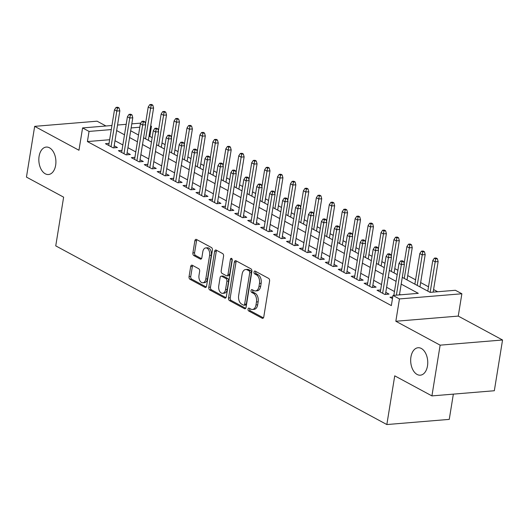 <?xml version="1.0" encoding="UTF-8"?>
<svg xmlns="http://www.w3.org/2000/svg" width="529" height="529" viewBox="0 0 529 529"><rect width="100%" height="100%" fill="white"/><g stroke="black" fill="none" stroke-linecap="round" stroke-linejoin="round"><path stroke-width="0.79" d="M248.028 309.088A1.475 0.913 -94.7 0 0 248.69 310.966L262.179 318.24A2.109 1.303 -94.7 0 0 262.675 318.352A2.109 1.303 -94.7 0 0 263.773 316.937L269.578 281.078A2.109 1.303 -94.7 0 0 268.633 278.399L255.143 271.119A1.475 0.913 -94.7 0 0 254.793 271.04A1.475 0.913 -94.7 0 0 254.032 272.032A1.475 0.913 -94.7 0 0 254.694 273.91L256.439 274.849A6.758 4.166 -94.7 0 1 259.468 283.418L258.985 286.407A6.758 4.166 -94.7 0 1 255.481 290.943A6.758 4.166 -94.7 0 1 253.887 290.586L252.141 289.647A1.475 0.913 -94.7 0 0 251.797 289.568A1.475 0.913 -94.7 0 0 251.03 290.56A1.475 0.913 -94.7 0 0 251.692 292.438L253.437 293.377A6.758 4.166 -94.7 0 1 256.466 301.947L255.983 304.935A6.758 4.166 -94.7 0 1 252.478 309.472A6.758 4.166 -94.7 0 1 250.885 309.115L249.139 308.176A1.475 0.913 -94.7 0 0 248.795 308.096A1.475 0.913 -94.7 0 0 248.028 309.088M249.827 308.546A1.475 0.913 -94.7 0 0 249.714 308.949A1.475 0.913 -94.7 0 0 250.376 310.827L263.422 317.863M255.831 271.489A1.475 0.913 -94.7 0 0 255.719 271.893A1.475 0.913 -94.7 0 0 256.38 273.771L258.126 274.71L256.439 274.849M252.829 290.018A1.475 0.913 -94.7 0 0 252.717 290.421A1.475 0.913 -94.7 0 0 253.378 292.299L255.123 293.238L253.437 293.377M55.651 165.266A13.767 8.497 -94.7 0 0 46.235 147.075A13.767 8.497 -94.7 0 0 39.093 156.326A13.767 8.497 -94.7 0 0 48.509 174.517A13.767 8.497 -94.7 0 0 55.651 165.266M427.492 365.923A13.767 8.497 -94.7 0 0 418.082 347.738A13.767 8.497 -94.7 0 0 410.934 356.989A13.767 8.497 -94.7 0 0 420.35 375.18A13.767 8.497 -94.7 0 0 427.492 365.923M192.278 265.247A2.109 1.303 -94.7 0 0 191.782 265.141A2.109 1.303 -94.7 0 0 190.691 266.556L189.058 276.621A2.109 1.303 -94.7 0 0 190.004 279.299L204.988 287.379A2.109 1.303 -94.7 0 0 205.483 287.492A2.109 1.303 -94.7 0 0 206.581 286.07L212.387 250.21A2.109 1.303 -94.7 0 0 211.441 247.532L196.457 239.452A2.109 1.303 -94.7 0 0 195.961 239.339A2.109 1.303 -94.7 0 0 194.87 240.755L192.9 252.908A2.109 1.303 -94.7 0 0 193.845 255.586L200.26 259.045A2.109 1.303 -94.7 0 0 200.756 259.157A2.109 1.303 -94.7 0 0 201.847 257.742L202.825 251.711A5.647 3.485 -94.7 0 1 205.755 247.916A5.647 3.485 -94.7 0 1 209.616 255.381L205.794 278.988A5.647 3.485 -94.7 0 1 202.865 282.784A5.647 3.485 -94.7 0 1 199.003 275.325L199.638 271.39A2.109 1.303 -94.7 0 0 198.692 268.712L192.278 265.247M109.635 139.729L87.404 141.567L89.051 131.417L82.584 127.932L111.936 125.499M431.922 395.904L440.135 345.159L502.55 339.995L494.331 390.739L431.922 395.904L394.733 375.835L386.844 424.549L55.743 245.873L63.632 197.158L26.45 177.096L34.669 126.352L78.966 150.256L82.584 127.932M502.55 339.995L458.253 316.091L395.837 321.255L440.135 345.159M395.837 321.255L399.455 298.931L392.987 295.44L418.294 293.344L401.187 284.113M87.404 141.567L391.348 305.59L392.987 295.44M228.541 297.926A2.109 1.303 -94.7 0 0 229.487 300.604L244.471 308.685A2.109 1.303 -94.7 0 0 244.967 308.797A2.109 1.303 -94.7 0 0 246.064 307.375L251.87 271.516A2.109 1.303 -94.7 0 0 250.925 268.838L235.941 260.757A2.109 1.303 -94.7 0 0 235.445 260.645A2.109 1.303 -94.7 0 0 234.347 262.067L228.541 297.926L230.227 297.787A2.109 1.303 -94.7 0 0 231.173 300.465L245.714 308.308M224.726 298.032L209.749 289.952A2.109 1.303 -94.7 0 1 208.803 287.273L214.609 251.407A2.109 1.303 -94.7 0 1 215.706 249.992A2.109 1.303 -94.7 0 1 216.202 250.105L222.61 253.563A2.109 1.303 -94.7 0 1 223.562 256.241L221.201 270.782A2.109 1.303 -94.7 0 0 222.154 273.46L226.405 275.754A2.109 1.303 -94.7 0 0 226.901 275.867A2.109 1.303 -94.7 0 0 227.992 274.452L230.446 259.309A1.475 0.913 -94.7 0 1 231.213 258.317A1.475 0.913 -94.7 0 1 232.224 260.268L226.319 296.723A2.109 1.303 -94.7 0 1 225.222 298.144A2.109 1.303 -94.7 0 1 224.726 298.032L225.698 297.953M105.985 125.995L97.078 121.187L34.669 126.352M392.73 297.02L389.992 297.245L392.478 298.587M380.642 289.971L377.058 290.269L384.821 294.455L389.04 294.104L385.786 292.352M367.715 282.989L364.131 283.286L371.887 287.478L376.106 287.128L372.852 285.369M354.78 276.012L351.196 276.31L358.953 280.496L363.172 280.145L359.918 278.393M341.846 269.03L338.262 269.327L346.019 273.519L350.238 273.169L346.984 271.41M328.912 262.053L325.328 262.351L333.085 266.537L337.304 266.186L334.05 264.434M315.978 255.071L312.394 255.368L320.151 259.56L324.37 259.21L321.116 257.451M303.044 248.094L299.46 248.392L307.217 252.578L311.436 252.227L308.182 250.475M290.11 241.112L286.526 241.409L294.283 245.601L298.501 245.251L295.248 243.492M277.176 234.135L273.592 234.433L281.355 238.619L285.567 238.268L282.321 236.516M264.242 227.153L260.658 227.45L268.421 231.642L272.633 231.292L269.387 229.533M251.308 220.176L247.724 220.474L255.487 224.66L259.699 224.309L256.453 222.557M238.374 213.194L234.79 213.491L242.553 217.683L246.765 217.333L243.519 215.574M225.44 206.217L221.856 206.515L229.619 210.701L233.838 210.35L230.584 208.598M212.506 199.235L208.922 199.532L216.685 203.725L220.904 203.374L217.65 201.615M199.572 192.258L195.988 192.556L203.751 196.742L207.97 196.391L204.716 194.639M186.638 185.276L183.054 185.573L190.817 189.766L195.036 189.415L191.782 187.656M173.704 178.299L170.12 178.597L177.883 182.783L182.102 182.432L178.848 180.68M160.776 171.317L157.192 171.614L164.949 175.8L169.168 175.456L165.914 173.697M147.842 164.34L144.258 164.638L152.015 168.824L156.234 168.473L152.98 166.721M134.908 157.358L131.324 157.655L139.081 161.841L143.299 161.497L140.046 159.738M121.974 150.381L118.39 150.679L126.147 154.865L130.365 154.514L127.112 152.762M400.559 294.812L399.54 294.263M394.455 291.519L386.606 287.28M381.521 284.542L373.672 280.304M368.594 277.56L360.738 273.321M355.66 270.584L347.804 266.345M342.726 263.601L334.87 259.362M329.792 256.625L321.936 252.386M316.858 249.642L309.009 245.403M303.924 242.666L296.075 238.427M290.99 235.683L283.141 231.444M278.056 228.707L270.207 224.468M265.122 221.724L257.273 217.485M252.188 214.748L244.338 210.509M239.253 207.765L231.404 203.526M226.319 200.789L218.47 196.55M213.385 193.806L205.536 189.567M200.451 186.83L192.602 182.591M187.517 179.847L179.668 175.608M174.59 172.864L166.734 168.632M161.656 165.888L153.8 161.649M148.722 158.905L140.866 154.673M135.788 151.929L127.932 147.69M122.854 144.946L115.005 140.714M109.04 143.399L105.456 143.696L113.213 147.882L117.431 147.538L114.178 145.779M437.668 291.743L433.588 289.542M428.51 286.797L420.654 282.559M415.576 279.815L407.72 275.583M397.901 270.279L394.793 268.6M384.967 263.297L381.859 261.624M372.032 256.32L368.925 254.641M359.098 249.338L355.991 247.665M346.164 242.361L343.056 240.682M333.23 235.379L330.122 233.706M320.296 228.402L317.188 226.723M307.362 221.42L304.254 219.747M294.428 214.443L291.32 212.764M281.494 207.461L278.386 205.788M268.56 200.484L265.452 198.805M255.626 193.502L252.518 191.829M242.692 186.525L239.584 184.846M229.765 179.543L226.65 177.87M216.83 172.566L213.716 170.887M203.896 165.584L200.782 163.911M190.962 158.607L187.855 156.928M178.028 151.625L174.92 149.952M165.094 144.648L161.986 142.969M152.16 137.666L149.819 136.403L148.973 136.475M386.844 424.549L449.26 419.385L453.346 394.131M145.21 122.88L145.614 123.098M150.692 125.842L151.459 126.252L150.613 126.325M149.819 136.403L151.459 126.252M402.278 277.355L430.097 292.372L455.403 290.276L461.87 293.767L399.455 298.931M458.253 316.091L461.87 293.767M117.537 125.036L126.193 124.322M131.794 123.859L140.78 123.112M111.275 129.579L89.051 131.417M396.102 281.368L388.253 277.136M383.168 274.392L375.319 270.154M370.234 267.409L362.385 263.178M357.3 260.433L349.451 256.195M344.366 253.451L336.517 249.219M331.432 246.474L323.583 242.236M318.498 239.492L310.649 235.26M305.564 232.515L297.715 228.277M292.636 225.533L284.781 221.301M279.702 218.556L271.846 214.318M266.768 211.574L258.912 207.342M253.834 204.597L245.978 200.359M240.9 197.615L233.051 193.383M227.966 190.638L220.117 186.4M215.032 183.656L207.183 179.424M202.098 176.679L194.249 172.441M189.164 169.697L181.315 165.465M176.23 162.72L168.381 158.482M163.296 155.738L155.447 151.506M150.362 148.761L142.513 144.523M137.428 141.779L129.579 137.547M124.494 134.802L116.645 130.564M130.676 130.782L138.525 135.021M143.61 137.765L151.459 142.003M156.538 144.741L164.393 148.98M169.472 151.724L177.327 155.962M182.406 158.7L190.261 162.939M195.34 165.683L203.196 169.921M208.274 172.666L216.123 176.898M221.208 179.642L229.057 183.88M234.142 186.625L241.991 190.857M247.076 193.601L254.925 197.839M260.01 200.584L267.859 204.816M272.944 207.56L280.793 211.798M285.878 214.543L293.727 218.775M298.812 221.519L306.661 225.757M311.746 228.502L319.595 232.734M324.68 235.478L332.529 239.716M337.614 242.461L345.463 246.693M350.542 249.437L358.397 253.675M363.476 256.42L371.332 260.652M376.41 263.396L384.266 267.634M389.344 270.379L397.2 274.611M139.788 127.218L131.132 127.939M252.478 309.472L254.165 309.333A6.758 4.166 -94.7 0 0 257.669 304.797L255.983 304.935M255.123 293.238A6.758 4.166 -94.7 0 1 258.152 301.808L257.669 304.797M255.481 290.943L257.167 290.805A6.758 4.166 -94.7 0 0 260.671 286.268L258.985 286.407M258.126 274.71A6.758 4.166 -94.7 0 1 261.154 283.279L260.671 286.268M236.384 260.995A2.109 1.303 -94.7 0 0 236.04 261.921L230.227 297.787M243.525 305.14A1.475 0.913 -94.7 0 0 243.869 305.22A1.475 0.913 -94.7 0 0 244.636 304.228L249.734 272.752A1.475 0.913 -94.7 0 0 249.073 270.874L247.235 269.883A6.758 4.166 -94.7 0 0 245.641 269.526A6.758 4.166 -94.7 0 0 242.137 274.068L238.652 295.585A6.758 4.166 -94.7 0 0 241.68 304.149L243.525 305.14M243.869 305.22L245.562 305.081A1.475 0.913 -94.7 0 0 246.329 304.089L244.636 304.228M245.641 269.526L247.327 269.387A6.758 4.166 -94.7 0 1 248.921 269.744L250.759 270.736A1.475 0.913 -94.7 0 1 251.427 272.614L246.329 304.089M225.969 297.655L211.435 289.806L209.749 289.952M216.645 250.343A2.109 1.303 -94.7 0 0 216.295 251.268L210.489 287.135A2.109 1.303 -94.7 0 0 211.435 289.806M226.901 275.867L228.588 275.728A2.109 1.303 -94.7 0 0 229.685 274.306L232.132 259.17L230.446 259.309M218.761 285.878A5.647 3.485 -94.7 0 0 222.623 293.337A5.647 3.485 -94.7 0 0 225.552 289.542L226.901 281.223A2.109 1.303 -94.7 0 0 225.949 278.545L221.697 276.25A2.109 1.303 -94.7 0 0 221.201 276.138A2.109 1.303 -94.7 0 0 220.104 277.56L218.761 285.878M222.623 293.337L224.309 293.198A5.647 3.485 -94.7 0 0 227.239 289.403L225.552 289.542M221.201 276.138L222.888 275.999A2.109 1.303 -94.7 0 1 223.383 276.112L227.635 278.406A2.109 1.303 -94.7 0 1 228.588 281.084L227.239 289.403M202.865 282.784L204.551 282.645A5.647 3.485 -94.7 0 0 207.48 278.849L205.794 278.988M205.755 247.916L207.441 247.777A5.647 3.485 -94.7 0 1 211.302 255.236L207.48 278.849M196.9 239.69A2.109 1.303 -94.7 0 0 196.557 240.616L194.586 252.769A2.109 1.303 -94.7 0 0 195.532 255.447L201.503 258.668M192.721 265.492A2.109 1.303 -94.7 0 0 192.377 266.418L190.744 276.482A2.109 1.303 -94.7 0 0 191.696 279.153L206.231 287.002M437.357 258.701L436.061 258L434.375 258.139L435.671 258.84L437.357 258.701L438.124 261.564L435.083 261.815L432.755 260.559L427.802 291.129M435.671 258.84L430.137 292.365M438.124 261.564L433.172 292.114M432.755 260.559L434.375 258.139M399.435 294.904L404.387 264.355L401.352 264.606L396.4 295.156M401.934 261.63L403.62 261.491L402.324 260.79L400.638 260.936L401.934 261.63L401.352 264.606L399.018 263.349L393.834 295.367M404.387 264.355L403.62 261.491M400.638 260.936L399.018 263.349M424.423 251.718L423.127 251.024L421.441 251.163L422.737 251.857L424.423 251.718L425.19 254.581L422.155 254.833L419.821 253.576L414.875 284.152M422.737 251.857L417.202 285.409M425.19 254.581L419.953 286.897M419.821 253.576L421.441 251.163M411.489 244.742L410.2 244.041L408.507 244.18L409.803 244.881L411.489 244.742L412.256 247.605L409.221 247.856L406.894 246.6L404.156 263.488M409.803 244.881L404.268 278.426M412.256 247.605L407.019 279.914M406.894 246.6L408.507 244.18M398.555 237.759L397.266 237.065L395.573 237.204L396.869 237.898L398.555 237.759L399.322 240.622L396.287 240.874L393.96 239.617L391.222 256.512M396.869 237.898L391.334 271.45M399.322 240.622L394.085 272.938M393.96 239.617L395.573 237.204M385.621 230.783L384.332 230.082L382.646 230.221L383.935 230.922L385.621 230.783L386.388 233.639L383.353 233.891L381.025 232.634L378.288 249.529M383.935 230.922L378.4 264.467M386.388 233.639L381.151 265.955M381.025 232.634L382.646 230.221M385.456 294.402L391.453 257.372L388.418 257.623L382.639 293.278M389 254.654L390.686 254.509L389.397 253.814L387.704 253.953L389 254.654L388.418 257.623L386.091 256.367L380.311 292.021M391.453 257.372L390.686 254.509M387.704 253.953L386.091 256.367M372.522 287.426L378.519 250.396L375.484 250.647L369.705 286.301M376.066 247.671L377.752 247.532L376.463 246.831L374.77 246.97L376.066 247.671L375.484 250.647L373.157 249.39L367.377 285.045M378.519 250.396L377.752 247.532M374.77 246.97L373.157 249.39M359.588 280.443L365.585 243.413L362.55 243.664L356.771 279.319M363.132 240.695L364.818 240.55L363.529 239.855L361.843 239.994L363.132 240.695L362.55 243.664L360.223 242.408L354.443 278.062M365.585 243.413L364.818 240.55M361.843 239.994L360.223 242.408M346.654 273.467L352.651 236.437L349.616 236.688L343.837 272.342M350.198 233.712L351.884 233.573L350.595 232.872L348.909 233.011L350.198 233.712L349.616 236.688L347.289 235.431L341.509 271.086M352.651 236.437L351.884 233.573M348.909 233.011L347.289 235.431M372.687 223.8L371.398 223.106L369.711 223.245L371.001 223.939L372.687 223.8L373.454 226.663L370.419 226.915L368.091 225.658L365.354 242.553M371.001 223.939L365.466 257.491M373.454 226.663L368.217 258.979M368.091 225.658L369.711 223.245M333.72 266.484L339.717 229.454L336.682 229.705L330.909 265.36M337.264 226.736L338.95 226.591L337.661 225.896L335.975 226.035L337.264 226.736L336.682 229.705L334.354 228.449L328.575 264.103M339.717 229.454L338.95 226.591M335.975 226.035L334.354 228.449M359.753 216.824L358.464 216.123L356.777 216.262L358.067 216.963L359.753 216.824L360.52 219.68L357.485 219.932L355.157 218.675L352.42 235.57M358.067 216.963L352.532 250.508M360.52 219.68L355.29 251.996M355.157 218.675L356.777 216.262M320.786 259.508L326.783 222.478L323.748 222.729L317.975 258.383M324.33 219.753L326.016 219.614L324.727 218.913L323.04 219.052L324.33 219.753L323.748 222.729L321.42 221.472L315.648 257.127M326.783 222.478L326.016 219.614M323.04 219.052L321.42 221.472M346.819 209.841L345.53 209.147L343.843 209.286L345.133 209.98L346.819 209.841L347.586 212.704L344.551 212.956L342.223 211.699L339.486 228.594M345.133 209.98L339.598 243.532M347.586 212.704L342.356 245.02M342.223 211.699L343.843 209.286M307.852 252.525L313.849 215.495L310.814 215.746L305.041 251.401M311.396 212.77L313.082 212.632L311.793 211.937L310.106 212.076L311.396 212.77L310.814 215.746L308.486 214.49L302.714 250.144M313.849 215.495L313.082 212.632M310.106 212.076L308.486 214.49M333.885 202.865L332.596 202.164L330.909 202.303L332.199 203.004L333.885 202.865L334.652 205.721L331.617 205.973L329.289 204.716L326.552 221.611M332.199 203.004L326.664 236.549M334.652 205.721L329.422 238.037M329.289 204.716L330.909 202.303M294.918 245.549L300.915 208.519L297.88 208.77L292.107 244.424M298.462 205.794L300.155 205.655L298.859 204.954L297.172 205.093L298.462 205.794L297.88 208.77L295.552 207.513L289.78 243.168M300.915 208.519L300.155 205.655M297.172 205.093L295.552 207.513M320.958 195.882L319.661 195.188L317.975 195.327L319.265 196.021L320.958 195.882L321.718 198.745L318.683 198.997L316.355 197.74L313.618 214.635M319.265 196.021L313.73 229.573M321.718 198.745L316.487 231.061M316.355 197.74L317.975 195.327M281.983 238.566L287.981 201.536L284.946 201.787L279.173 237.442M285.534 198.811L287.221 198.673L285.924 197.978L284.238 198.117L285.534 198.811L284.946 201.787L282.618 200.531L276.846 236.185M287.981 201.536L287.221 198.673M284.238 198.117L282.618 200.531M308.023 188.906L306.727 188.205L305.041 188.344L306.337 189.045L308.023 188.906L308.784 191.762L305.749 192.014L303.421 190.757L300.684 207.652M306.337 189.045L300.796 222.59M308.784 191.762L303.553 224.078M303.421 190.757L305.041 188.344M269.049 231.59L275.047 194.56L272.012 194.811L266.239 230.465M272.6 191.835L274.286 191.696L272.99 190.995L271.304 191.134L272.6 191.835L272.012 194.811L269.684 193.554L263.911 229.209M275.047 194.56L274.286 191.696M271.304 191.134L269.684 193.554M295.089 181.923L293.793 181.229L292.107 181.368L293.403 182.062L295.089 181.923L295.85 184.786L292.815 185.038L290.487 183.781L287.75 200.67M293.403 182.062L287.862 215.614M295.85 184.786L290.619 217.102M290.487 183.781L292.107 181.368M256.115 224.607L262.113 187.577L259.078 187.828L253.305 223.483M259.666 184.852L261.352 184.714L260.056 184.019L258.37 184.158L259.666 184.852L259.078 187.828L256.75 186.572L250.977 222.226M262.113 187.577L261.352 184.714M258.37 184.158L256.75 186.572M282.155 174.947L280.859 174.246L279.173 174.385L280.469 175.086L282.155 174.947L282.916 177.804L279.881 178.055L277.553 176.798L274.816 193.693M280.469 175.086L274.928 208.631M282.916 177.804L277.685 210.119M277.553 176.798L279.173 174.385M243.181 217.631L249.179 180.601L246.144 180.852L240.371 216.506M246.732 177.876L248.418 177.737L247.122 177.036L245.436 177.175L246.732 177.876L246.144 180.852L243.816 179.596L238.043 215.25M249.179 180.601L248.418 177.737M245.436 177.175L243.816 179.596M269.221 167.964L267.925 167.27L266.239 167.409L267.535 168.103L269.221 167.964L269.982 170.827L266.947 171.079L264.619 169.822L261.881 186.711M267.535 168.103L261.994 201.655M269.982 170.827L264.751 203.143M264.619 169.822L266.239 167.409M230.254 210.648L236.251 173.618L233.21 173.869L227.437 209.524M233.798 170.893L235.484 170.755L234.188 170.06L232.502 170.199L233.798 170.893L233.21 173.869L230.882 172.613L225.109 208.267M236.251 173.618L235.484 170.755M232.502 170.199L230.882 172.613M256.287 160.988L254.991 160.287L253.305 160.426L254.601 161.127L256.287 160.988L257.054 163.845L254.013 164.096L251.685 162.839L248.954 179.734M254.601 161.127L249.06 194.672M257.054 163.845L251.817 196.16M251.685 162.839L253.305 160.426M217.32 203.672L223.317 166.642L220.276 166.893L214.503 202.547M220.864 163.917L222.55 163.778L221.254 163.077L219.568 163.216L220.864 163.917L220.276 166.893L217.948 165.637L212.175 201.291M223.317 166.642L222.55 163.778M219.568 163.216L217.948 165.637M243.353 154.005L242.057 153.311L240.371 153.45L241.667 154.144L243.353 154.005L244.12 156.868L241.079 157.12L238.751 155.863L236.02 172.752M241.667 154.144L236.132 187.696M244.12 156.868L238.883 189.184M238.751 155.863L240.371 153.45M204.386 196.689L210.383 159.659L207.342 159.91L201.569 195.565M207.93 156.934L209.616 156.796L208.32 156.101L206.634 156.24L207.93 156.934L207.342 159.91L205.014 158.654L199.241 194.308M210.383 159.659L209.616 156.796M206.634 156.24L205.014 158.654M230.419 147.029L229.123 146.328L227.437 146.467L228.733 147.168L230.419 147.029L231.186 149.886L228.144 150.137L225.817 148.88L223.086 165.775M228.733 147.168L223.198 180.713M231.186 149.886L225.949 182.201M225.817 148.88L227.437 146.467M191.452 189.713L197.449 152.683L194.414 152.934L188.635 188.588M194.996 149.958L196.682 149.819L195.386 149.118L193.7 149.257L194.996 149.958L194.414 152.934L192.08 151.678L186.307 187.332M197.449 152.683L196.682 149.819M193.7 149.257L192.08 151.678M217.485 140.046L216.189 139.352L214.503 139.491L215.799 140.185L217.485 140.046L218.252 142.909L215.217 143.161L212.883 141.904L210.152 158.793M215.799 140.185L210.264 173.737M218.252 142.909L213.015 175.218M212.883 141.904L214.503 139.491M178.518 182.73L184.515 145.7L181.48 145.951L175.701 181.606M182.062 142.975L183.748 142.837L182.459 142.142L180.766 142.281L182.062 142.975L181.48 145.951L179.152 144.695L173.373 180.349M184.515 145.7L183.748 142.837M180.766 142.281L179.152 144.695M204.551 133.07L203.262 132.369L201.569 132.508L202.865 133.209L204.551 133.07L205.318 135.927L202.283 136.178L199.955 134.921L197.218 151.816M202.865 133.209L197.33 166.754M205.318 135.927L200.081 168.242M199.955 134.921L201.569 132.508M165.584 175.754L171.581 138.724L168.546 138.975L162.767 174.63M169.128 135.999L170.814 135.86L169.525 135.16L167.838 135.298L169.128 135.999L168.546 138.975L166.218 137.719L160.439 173.373M171.581 138.724L170.814 135.86M167.838 135.298L166.218 137.719M191.617 126.087L190.328 125.386L188.641 125.532L189.931 126.226L191.617 126.087L192.384 128.95L189.349 129.202L187.021 127.945L184.284 144.834M189.931 126.226L184.396 159.778M192.384 128.95L187.147 161.259M187.021 127.945L188.641 125.532M152.65 168.771L158.647 131.741L155.612 131.992L149.833 167.647M156.194 129.016L157.88 128.878L156.591 128.183L154.904 128.322L156.194 129.016L155.612 131.992L153.284 130.736L147.505 166.39M158.647 131.741L157.88 128.878M154.904 128.322L153.284 130.736M178.683 119.111L177.394 118.41L175.707 118.549L176.997 119.25L178.683 119.111L179.45 121.968L176.415 122.219L174.087 120.962L171.35 137.857M176.997 119.25L171.462 152.795M179.45 121.968L174.213 154.283M174.087 120.962L175.707 118.549M139.716 161.795L145.713 124.765L142.678 125.016L136.905 160.671M143.26 122.04L144.946 121.901L143.657 121.201L141.97 121.339L143.26 122.04L142.678 125.016L140.35 123.76L134.571 159.414M145.713 124.765L144.946 121.901M141.97 121.339L140.35 123.76M165.749 112.128L164.459 111.427L162.773 111.573L164.063 112.267L165.749 112.128L166.516 114.991L163.481 115.243L161.153 113.986L158.416 130.875M164.063 112.267L158.528 145.819M166.516 114.991L161.285 147.3M161.153 113.986L162.773 111.573M126.781 154.812L132.779 117.782L129.744 118.033L123.971 153.688M130.326 115.058L132.012 114.919L130.723 114.224L129.036 114.363L130.326 115.058L129.744 118.033L127.416 116.777L121.644 152.431M132.779 117.782L132.012 114.919M129.036 114.363L127.416 116.777M152.815 105.152L151.525 104.451L149.839 104.59L151.129 105.291L152.815 105.152L153.582 108.009L150.547 108.26L148.219 107.003L145.482 123.898M151.129 105.291L145.594 138.836M153.582 108.009L148.351 140.324M148.219 107.003L149.839 104.59M113.847 147.836L119.845 110.806L116.81 111.057L111.037 146.712M117.392 108.081L119.078 107.942L117.788 107.242L116.102 107.38L117.392 108.081L116.81 111.057L114.482 109.801L108.71 145.455M119.845 110.806L119.078 107.942M116.102 107.38L114.482 109.801M250.376 310.827L248.69 310.966M256.38 273.771L254.694 273.91M253.378 292.299L251.692 292.438M258.152 301.808L256.466 301.947M261.154 283.279L259.468 283.418M263.144 318.16L262.179 318.24M236.04 261.921L234.347 262.067M245.436 308.605L244.471 308.685M231.173 300.465L229.487 300.604M251.427 272.614L249.734 272.752M250.759 270.736L249.073 270.874M248.921 269.744L247.235 269.883M210.489 287.135L208.803 287.273M216.295 251.268L214.609 251.407M229.685 274.306L227.992 274.452M228.588 281.084L226.901 281.223M227.635 278.406L225.949 278.545M223.383 276.112L221.697 276.25M211.302 255.236L209.616 255.381M201.225 258.965L200.26 259.045M195.532 255.447L193.845 255.586M194.586 252.769L192.9 252.908M196.557 240.616L194.87 240.755M205.953 287.3L204.988 287.379M191.696 279.153L190.004 279.299M190.744 276.482L189.058 276.621M192.377 266.418L190.691 266.556"/></g></svg>
